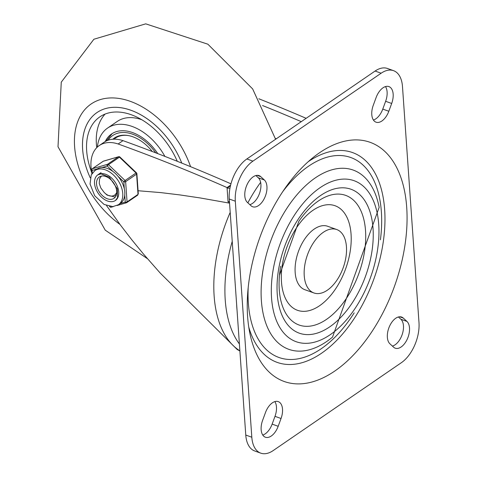 <?xml version="1.0" encoding="UTF-8"?>
<svg xmlns="http://www.w3.org/2000/svg" width="477" height="477" viewBox="0 0 477 477"><rect width="100%" height="100%" fill="white"/><g stroke="black" fill="none" stroke-linecap="round" stroke-linejoin="round"><path stroke-width="0.72" d="M91.751 172.185A38.887 25.317 55.6 0 1 99.246 145.574A38.887 25.317 55.6 0 1 118.135 143.982L123 140.643A1887.704 1228.847 55.6 0 1 230.957 183.824M99.246 145.574L104.117 142.235A38.887 25.317 55.6 0 1 123 140.643M229.437 201.467L228.048 201.866L229.503 202.385M230.2 212.378A114.069 64.282 109.8 0 0 239.883 350.839M229.556 203.154L200.197 197.949L179.751 194.902L160.743 192.601L137.758 190.711M118.135 143.982A1887.704 1228.847 55.6 0 1 227.052 187.586L228.048 201.866M262.565 105.542A1887.704 1228.847 55.6 0 1 301.279 121.659M276.421 138.7L275.408 138.539M258.832 98.775A1887.704 1228.847 55.6 0 1 306.145 118.32M229.962 188.182A12.962 6.595 -4 0 1 227.088 188.105L230.457 185.791M230.612 185.142L227.052 187.586M106.532 205.575L120.514 225.15L131.771 239.758L143.601 254.187L160.153 272.999L237.218 349.534L239.889 350.953M265.48 412.551A14.775 8.33 -70.2 0 1 278.258 401.616A14.775 8.33 -70.2 0 1 281.042 418.502L278.18 426.289A14.775 8.33 -70.2 0 1 265.409 437.224A14.775 8.33 -70.2 0 1 262.624 420.338L265.48 412.551M274.847 401.61A14.775 8.33 -70.2 0 1 274.996 416.326L272.134 424.119A14.775 8.33 -70.2 0 1 262.773 435.06M255.851 175.542L258.313 177.802A14.775 8.33 -70.2 0 1 259.81 192.523A14.775 8.33 -70.2 0 1 249.847 204.663M264.359 179.978A14.775 8.33 -70.2 0 1 264.896 197.269A14.775 8.33 -70.2 0 1 252.697 206.768A14.775 8.33 -70.2 0 1 251.021 205.742L247.384 202.397A14.775 8.33 -70.2 0 1 246.853 185.106A14.775 8.33 -70.2 0 1 259.053 175.614A14.775 8.33 -70.2 0 1 260.728 176.633L264.359 179.978L258.313 177.802M391.683 103.467A14.775 8.33 109.8 0 0 388.898 86.587A14.775 8.33 109.8 0 0 376.12 97.517L373.264 105.31A14.775 8.33 109.8 0 0 376.049 122.19A14.775 8.33 109.8 0 0 388.821 111.26L391.683 103.467L385.631 101.297A14.775 8.33 109.8 0 0 385.488 86.575M373.413 120.031A14.775 8.33 109.8 0 0 382.775 109.09L385.631 101.297M403.286 318.07A14.775 8.33 109.8 0 0 401.61 317.044A14.775 8.33 109.8 0 0 389.411 326.536A14.775 8.33 109.8 0 0 389.947 343.834L393.579 347.173A14.775 8.33 109.8 0 0 395.254 348.198A14.775 8.33 109.8 0 0 407.453 338.706A14.775 8.33 109.8 0 0 406.923 321.409L403.286 318.07L399.666 316.77M392.41 346.093A14.775 8.33 109.8 0 0 402.373 333.954A14.775 8.33 109.8 0 0 400.871 319.238L398.408 316.972M319.518 152.771A127.067 71.604 109.8 0 0 313.633 157.124A127.067 71.604 109.8 0 0 250.037 334.127A127.067 71.604 109.8 0 0 343.732 364.172A127.067 71.604 109.8 0 0 406.148 201.27A127.067 71.604 109.8 0 0 319.518 152.771M248.761 327.091A111.475 62.821 109.8 0 0 332.785 344.203A111.475 62.821 109.8 0 0 383.878 202.01A111.475 62.821 109.8 0 0 308.172 161.733M248.195 287.637A106.234 59.863 109.8 0 0 321.242 348.729A106.234 59.863 109.8 0 0 354.178 312.858M380.425 239.8A106.234 59.863 109.8 0 0 354.25 158.984A106.234 59.863 109.8 0 0 282.628 191.808M330.275 334.669A85.562 48.219 109.8 0 0 368.959 192.63A85.562 48.219 109.8 0 0 276.177 256.244A85.562 48.219 109.8 0 0 330.275 334.669M329.732 326.858A76.463 43.091 109.8 0 0 364.303 199.917A76.463 43.091 109.8 0 0 281.382 256.769A76.463 43.091 109.8 0 0 329.732 326.858M326.536 319.357A68.879 38.816 109.8 0 0 363.307 217.44A68.879 38.816 109.8 0 0 298.852 221.316L279.492 275.199A68.879 38.816 109.8 0 0 326.536 319.357M280.72 266.232A68.879 38.816 109.8 0 0 279.492 275.199M319.608 305.709A55.553 31.303 109.8 0 0 344.722 213.487A55.553 31.303 109.8 0 0 284.483 254.79A55.553 31.303 109.8 0 0 319.608 305.709M313.944 292.967L304.875 289.712A33.7 18.991 -70.2 0 1 295.662 262.249A33.7 18.991 -70.2 0 1 314.248 229.049A33.7 18.991 -70.2 0 1 327.663 226.277L336.732 229.538A33.7 18.991 109.8 0 0 323.317 232.305A33.7 18.991 109.8 0 0 304.731 265.51A33.7 18.991 109.8 0 0 313.944 292.967A33.7 18.991 109.8 0 0 343.213 267.675A33.7 18.991 109.8 0 0 336.732 229.538M375.095 71.043L246.877 158.954A31.106 17.53 109.8 0 0 229.264 199.028L245.768 435.054A31.106 17.53 109.8 0 0 254.73 450.98L260.776 453.15A31.106 17.53 109.8 0 0 273.16 450.592L401.384 362.681A31.106 17.53 -70.2 0 0 418.991 322.607L402.487 86.581A31.106 17.53 -70.2 0 0 393.531 70.662L387.485 68.485A31.106 17.53 -70.2 0 0 375.095 71.043L381.141 73.214A31.106 17.53 -70.2 0 1 393.531 70.662M246.877 158.954L252.923 161.131A31.106 17.53 109.8 0 0 235.31 201.199L251.814 437.224A31.106 17.53 109.8 0 0 260.776 453.15M252.923 161.131L381.141 73.214M82.628 149.361A67.406 43.878 55.6 0 1 96.92 112.596A67.406 43.878 55.6 0 1 181.767 163.092A67.406 43.878 -124.4 0 0 130.984 110.294A67.406 43.878 -124.4 0 0 96.92 112.596A67.406 43.878 -124.4 0 0 90.254 177.855A67.406 43.878 55.6 0 1 82.628 149.361M157.78 153.624A41.481 27.004 -124.4 0 0 132.54 132.564A41.481 27.004 -124.4 0 0 111.576 133.977A41.481 27.004 -124.4 0 0 105.244 141.526M164.893 156.39A48.606 31.643 -124.4 0 0 132.111 126.441A48.606 31.643 -124.4 0 0 107.546 128.098A48.606 31.643 -124.4 0 0 97.356 147.083M141.794 119.739A48.606 31.643 -124.4 0 0 117.282 121.42L107.546 128.098M177.265 161.286A62.219 40.503 -124.4 0 0 131.294 114.748A62.219 40.503 -124.4 0 0 99.848 116.871A62.219 40.503 -124.4 0 0 91.781 172.596M105.095 114.081A62.219 40.503 -124.4 0 0 96.748 147.679M112.81 139.254A36.556 23.796 55.6 0 1 114.361 138.038A36.556 23.796 55.6 0 1 152.276 151.513M128.486 135.593A35.906 23.373 -124.4 0 0 115.38 138.127A35.906 23.373 -124.4 0 0 114.003 139.195M120.818 135.456A35.906 23.373 -124.4 0 0 116.108 137.626L115.38 138.127M115.064 137.585A36.556 23.796 -124.4 0 0 113.246 139.224M115.279 197.084L107.075 195.099L104.982 193.191M114.319 195.355L116.144 195.522M113.109 195.808L115.07 194.884L116.728 192.571M101.392 176.091L99.52 179.006L99.264 183.448L100.79 187.92L104.004 192.219A10.554 6.869 -124.4 0 0 113.532 195.642M101.076 172.608L97.833 174.832L101.094 173.867L109.358 177.194L117.36 188.82L117.533 197.722L115.422 200.489A15.556 10.124 55.6 0 1 107.563 201.02A15.556 10.124 55.6 0 1 95.674 188.403A15.556 10.124 55.6 0 1 97.833 174.832A15.556 10.124 55.6 0 1 114.981 181.934A15.556 10.124 55.6 0 1 115.422 200.489A15.556 10.124 55.6 0 1 107.563 201.02A15.556 10.124 55.6 0 1 95.674 188.403A15.556 10.124 55.6 0 1 97.833 174.832A15.556 10.124 55.6 0 1 98.119 174.648M107.408 198.796A12.962 8.437 -124.4 0 0 113.961 198.354A12.962 8.437 -124.4 0 0 113.586 182.888A12.962 8.437 -124.4 0 0 99.299 176.973A12.962 8.437 -124.4 0 0 97.505 188.278A12.962 8.437 -124.4 0 0 107.408 198.796M101.124 176.156A12.962 8.437 -124.4 0 0 100.772 176.705A12.962 8.437 55.6 0 1 101.124 176.156M118.356 204.77A20.738 13.499 -124.4 0 0 117.956 180.318A20.738 13.499 -124.4 0 0 95.281 170.313A20.738 13.499 -124.4 0 0 94.899 170.557L91.238 174.922L90.058 184.027L94.708 195.749L104.093 204.454L112.822 206.619L118.356 204.77L120.383 203.375A20.738 13.499 -124.4 0 0 124.747 195.111L125.236 202.099A1.294 0.96 73.7 0 0 126.411 202.785L126.411 202.785A1.294 0.96 73.7 0 0 126.62 202.683A1.294 0.847 55.6 0 0 126.781 202.612A1.294 0.847 55.6 0 0 127.055 201.902A1.294 0.662 176 0 1 125.236 202.099L120.043 203.613M118.099 176.389L123.823 181.85A1.294 0.662 -4 0 0 125.642 181.654L136.595 174.147A1.294 0.662 -4 0 0 136.881 173.694A1.294 1.294 0 0 0 136.482 172.847A1.294 0.304 133.7 0 0 136.023 172.996L125.069 180.509A1.294 0.304 133.7 0 0 123.823 181.85L124.312 188.838A20.738 13.499 -124.4 0 0 118.099 176.389A20.738 13.499 -124.4 0 0 112.966 171.487A20.738 13.499 -124.4 0 0 102.006 167.552A20.738 13.499 -124.4 0 0 97.308 168.918A20.738 13.499 -124.4 0 0 96.932 169.168L94.899 170.557M102.006 167.552L107.242 166.026A1.294 0.304 -46.3 0 1 108.488 164.684L119.447 157.172A1.294 0.304 -46.3 0 1 119.906 157.016A1.294 1.294 0 0 0 118.648 156.712L118.648 156.712A1.294 0.96 73.7 0 0 118.439 156.808L107.48 164.321A1.294 0.96 73.7 0 0 107.242 166.026L112.966 171.487M92.27 173.157L92.079 170.444A1.294 0.96 -106.3 0 1 92.317 168.745L103.276 161.232A1.294 0.96 -106.3 0 1 103.485 161.131L103.485 161.131A1.294 0.96 -106.3 0 1 103.712 161.107M110.109 206.505L110.074 206.517A1.294 0.304 133.7 0 0 109.99 206.899L109.471 206.404M124.747 195.111A20.738 13.499 -124.4 0 0 124.312 188.838M239.4 343.965A114.069 64.282 -70.2 0 1 232.227 241.362M247.855 202.826A114.069 64.282 -70.2 0 1 260.627 182.351M274.996 416.326L281.042 418.502M272.134 424.119L278.18 426.289M257.109 175.339L260.728 176.633M382.775 109.09L388.821 111.26M400.871 319.238L406.923 321.409M236.61 304.04A118.862 66.983 109.8 0 0 237.045 310.306M326.721 341.49A95.233 53.662 109.8 0 0 332.535 337.084L379.149 207.34A95.233 53.662 109.8 0 0 309.507 182.262A95.233 53.662 109.8 0 0 261.724 304.505A95.233 53.662 109.8 0 0 326.721 341.49M245.768 435.054L251.814 437.224M229.264 199.028L235.31 201.199M119.971 224.428A77.775 50.628 55.6 0 1 88.817 105.721A77.775 50.628 55.6 0 1 190.579 166.676M108.094 140.232A39.537 25.734 55.6 0 1 155.693 152.819M91.864 173.771L91.596 169.979A1.294 0.662 -4 0 0 92.079 170.444L97.308 168.918M111.457 207.107A1.294 0.96 -106.3 0 1 111.248 207.209A1.294 0.96 -106.3 0 1 110.074 206.517L110.056 206.499M118.648 156.712L103.485 161.131A1.294 1.294 0 0 0 103.11 161.309A1.294 0.847 -124.4 0 1 103.276 161.232L118.439 156.808A1.294 0.847 -124.4 0 1 119.447 157.172L136.023 172.996A1.294 0.847 -124.4 0 1 136.595 174.147L138.014 194.389L127.055 201.902L125.642 181.654A1.294 0.847 55.6 0 0 125.069 180.509L108.488 164.684A1.294 0.847 55.6 0 0 107.48 164.321L92.317 168.745A1.294 0.847 55.6 0 0 92.156 168.822A1.294 1.294 0 0 0 91.596 169.979M92.156 168.822L103.11 161.309A1.294 0.847 -124.4 0 0 102.984 161.429M236.473 302.048L237.111 311.219M275.599 139.26L252.655 88.931L207.865 44.194L145.729 23.85L93.897 39.233L61.265 82.163L58.009 146.749L105.25 230.176L147.435 258.677M112.184 133.578L106.127 141.055M137.74 195.099L126.781 202.612A1.294 1.294 0 0 1 126.411 202.785L117.115 205.498M113.448 206.565L111.248 207.209A1.294 1.294 0 0 1 109.99 206.899M138.3 193.936L136.881 173.694M136.482 172.847L119.906 157.016"/></g></svg>
